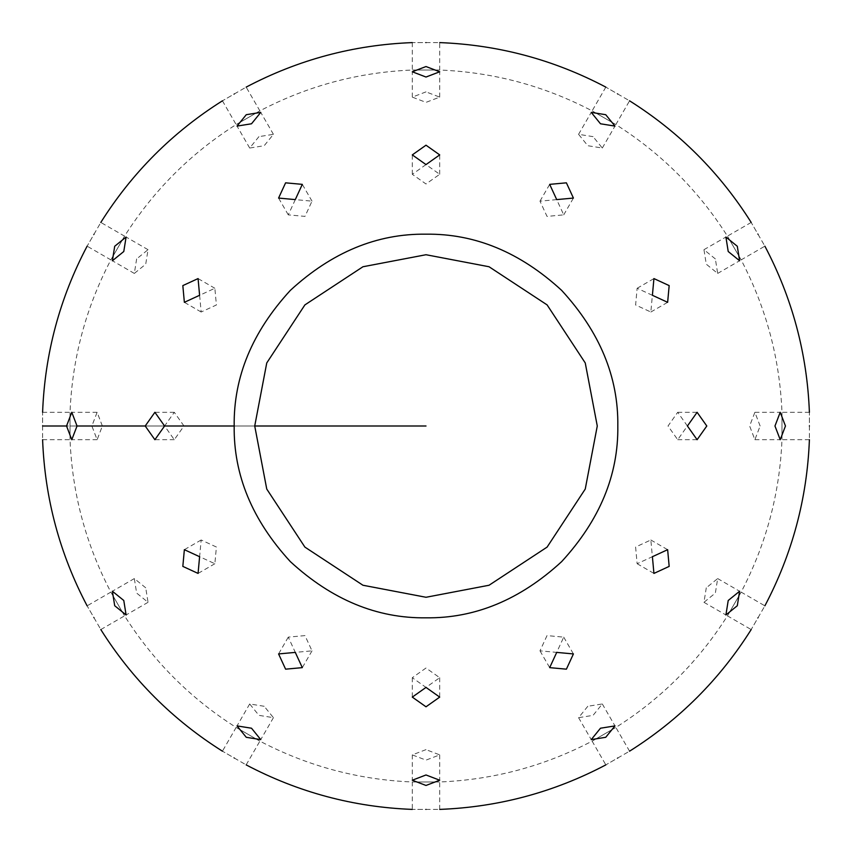 <?xml version="1.0" encoding="UTF-8"?>
<svg xmlns="http://www.w3.org/2000/svg" width="852" height="852" viewBox="0 0 852 852"><rect width="100%" height="100%" fill="white"/><g stroke="black" fill="none" stroke-linecap="round" stroke-linejoin="round"><path stroke-width="0.64" stroke-dasharray="4.26 3.19" d="M234.183 426C233.523 377.042 252.245 331.833 290.362 290.362C331.833 252.245 377.042 233.523 426 234.183C474.958 233.523 520.167 252.245 561.638 290.362C599.755 331.833 618.477 377.042 617.817 426C618.477 474.958 599.755 520.167 561.638 561.638C520.167 599.755 474.958 618.477 426 617.817C377.042 618.477 331.833 599.755 290.362 561.638C252.245 520.167 233.523 474.958 234.183 426M597.273 426L585.249 362.952L547.101 304.899L489.048 266.751L426 254.727L362.952 266.751L304.899 304.899L266.751 362.952L254.727 426L266.751 489.048L304.899 547.101L362.952 585.249L426 597.273L489.048 585.249L547.101 547.101L585.249 489.048L597.273 426M734.286 603.993C725.457 619.287 725.457 619.287 734.286 603.993C725.457 619.287 725.457 619.287 734.286 603.993C743.125 588.689 743.125 588.689 734.286 603.993C743.125 588.689 743.125 588.689 734.286 603.993M758.035 617.7C766.864 602.396 766.864 602.396 758.035 617.7C749.196 633.004 749.196 633.004 758.035 617.7M706.276 587.816L703.965 602.311L715.361 593.067L717.672 578.572L706.276 587.816M635.603 547.016L637.136 563.726L652.376 556.697L650.843 539.987L635.603 547.016M199.624 295.303L201.157 312.013L216.397 304.984L214.864 288.274L199.624 295.303M136.639 258.933L134.328 273.428L145.724 264.184L148.035 249.689L136.639 258.933M117.714 248.007C108.875 263.311 108.875 263.311 117.714 248.007C108.875 263.311 108.875 263.311 117.714 248.007C126.543 232.713 126.543 232.713 117.714 248.007C126.543 232.713 126.543 232.713 117.714 248.007M93.965 234.3C102.804 218.996 102.804 218.996 93.965 234.3C85.136 249.604 85.136 249.604 93.965 234.3M603.993 734.286C588.689 743.125 588.689 743.125 603.993 734.286C588.689 743.125 588.689 743.125 603.993 734.286C619.287 725.457 619.287 725.457 603.993 734.286C619.287 725.457 619.287 725.457 603.993 734.286M617.7 758.035C633.004 749.196 633.004 749.196 617.7 758.035C602.396 766.864 602.396 766.864 617.7 758.035M587.816 706.276L578.572 717.672L593.067 715.361L602.311 703.965L587.816 706.276M547.016 635.603L539.987 650.843L556.697 652.376L563.726 637.136L547.016 635.603M295.303 199.624L288.274 214.864L304.984 216.397L312.013 201.157L295.303 199.624M258.933 136.639L249.689 148.035L264.184 145.724L273.428 134.328L258.933 136.639M248.007 117.714C232.713 126.543 232.713 126.543 248.007 117.714C232.713 126.543 232.713 126.543 248.007 117.714C263.311 108.875 263.311 108.875 248.007 117.714C263.311 108.875 263.311 108.875 248.007 117.714M234.3 93.965C249.604 85.136 249.604 85.136 234.3 93.965C218.996 102.804 218.996 102.804 234.3 93.965M426 781.976C408.332 781.976 408.332 781.976 426 781.976C408.332 781.976 408.332 781.976 426 781.976C443.668 781.976 443.668 781.976 426 781.976C443.668 781.976 443.668 781.976 426 781.976M426 809.4C443.668 809.4 443.668 809.4 426 809.4C408.332 809.4 408.332 809.4 426 809.4M426 749.632L412.293 754.883L426 760.122L439.707 754.883L426 749.632M426 668.021L412.293 677.713L426 687.404L439.707 677.713L426 668.021M426 164.596L412.293 174.287L426 183.979L439.707 174.287L426 164.596M426 91.878L412.293 97.117L426 102.368L439.707 97.117L426 91.878M426 70.024C408.332 70.024 408.332 70.024 426 70.024C408.332 70.024 408.332 70.024 426 70.024C443.668 70.024 443.668 70.024 426 70.024C443.668 70.024 443.668 70.024 426 70.024M426 42.6C443.668 42.6 443.668 42.6 426 42.6C408.332 42.6 408.332 42.6 426 42.6M248.007 734.286C232.713 725.457 232.713 725.457 248.007 734.286C232.713 725.457 232.713 725.457 248.007 734.286C263.311 743.125 263.311 743.125 248.007 734.286C263.311 743.125 263.311 743.125 248.007 734.286M234.3 758.035C249.604 766.864 249.604 766.864 234.3 758.035C218.996 749.196 218.996 749.196 234.3 758.035M264.184 706.276L249.689 703.965L258.933 715.361L273.428 717.672L264.184 706.276M304.984 635.603L288.274 637.136L295.303 652.376L312.013 650.843L304.984 635.603M556.697 199.624L539.987 201.157L547.016 216.397L563.726 214.864L556.697 199.624M593.067 136.639L578.572 134.328L587.816 145.724L602.311 148.035L593.067 136.639M603.993 117.714C588.689 108.875 588.689 108.875 603.993 117.714C588.689 108.875 588.689 108.875 603.993 117.714C619.287 126.543 619.287 126.543 603.993 117.714C619.287 126.543 619.287 126.543 603.993 117.714M617.7 93.965C633.004 102.804 633.004 102.804 617.7 93.965C602.396 85.136 602.396 85.136 617.7 93.965M117.714 603.993C108.875 588.689 108.875 588.689 117.714 603.993C108.875 588.689 108.875 588.689 117.714 603.993C126.543 619.287 126.543 619.287 117.714 603.993C126.543 619.287 126.543 619.287 117.714 603.993M93.965 617.7C102.804 633.004 102.804 633.004 93.965 617.7C85.136 602.396 85.136 602.396 93.965 617.7M145.724 587.816L134.328 578.572L136.639 593.067L148.035 602.311L145.724 587.816M216.397 547.016L201.157 539.987L199.624 556.697L214.864 563.726L216.397 547.016M652.376 295.303L637.136 288.274L635.603 304.984L650.843 312.013L652.376 295.303M715.361 258.933L703.965 249.689L706.276 264.184L717.672 273.428L715.361 258.933M734.286 248.007C725.457 232.713 725.457 232.713 734.286 248.007C725.457 232.713 725.457 232.713 734.286 248.007C743.125 263.311 743.125 263.311 734.286 248.007C743.125 263.311 743.125 263.311 734.286 248.007M758.035 234.3C766.864 249.604 766.864 249.604 758.035 234.3C749.196 218.996 749.196 218.996 758.035 234.3M70.024 426C70.024 408.332 70.024 408.332 70.024 426C70.024 408.332 70.024 408.332 70.024 426C70.024 443.668 70.024 443.668 70.024 426C70.024 443.668 70.024 443.668 70.024 426L254.727 426M42.6 426C42.6 443.668 42.6 443.668 42.6 426C42.6 408.332 42.6 408.332 42.6 426L426 426M102.368 426L97.117 412.293L91.878 426L97.117 439.707L102.368 426M183.979 426L174.287 412.293L164.596 426L174.287 439.707L183.979 426M687.404 426L677.713 412.293L668.021 426L677.713 439.707L687.404 426M760.122 426L754.883 412.293L749.632 426L754.883 439.707L760.122 426M781.976 426C781.976 408.332 781.976 408.332 781.976 426C781.976 408.332 781.976 408.332 781.976 426C781.976 443.668 781.976 443.668 781.976 426C781.976 443.668 781.976 443.668 781.976 426M809.4 426C809.4 443.668 809.4 443.668 809.4 426C809.4 408.332 809.4 408.332 809.4 426M629.564 751.187L615.858 727.438C661.386 698.576 698.576 661.386 727.438 615.858L751.187 629.564M809.4 439.707L781.976 439.707C779.761 493.542 766.14 544.343 741.133 592.119L764.883 605.836M703.965 602.311L725.904 614.974M717.672 578.572L739.611 591.245M637.136 563.726L653.931 573.417M650.843 539.987L667.638 549.689M201.157 312.013L184.362 302.311M214.864 288.274L198.069 278.583M134.328 273.428L112.389 260.755M148.035 249.689L126.096 237.026M42.6 412.293L70.024 412.293C72.239 358.458 85.86 307.657 110.866 259.881L87.117 246.164M222.436 100.813L236.142 124.562C190.614 153.424 153.424 190.614 124.562 236.142L100.813 222.436M439.707 809.4L439.707 781.976C493.542 779.761 544.343 766.14 592.119 741.133L605.836 764.883M578.572 717.672L591.245 739.611M602.311 703.965L614.974 725.904M539.987 650.843L549.689 667.638M563.726 637.136L573.417 653.931M288.274 214.864L278.583 198.069M312.013 201.157L302.311 184.362M249.689 148.035L237.026 126.096M273.428 134.328L260.755 112.389M412.293 42.6L412.293 70.024C358.458 72.239 307.657 85.86 259.881 110.866L246.164 87.117M246.164 764.883L259.881 741.133C307.657 766.14 358.458 779.761 412.293 781.976L412.293 809.4M412.293 754.883L412.293 780.219M439.707 754.883L439.707 780.219M412.293 677.713L412.293 697.106M439.707 677.713L439.707 697.106M412.293 174.287L412.293 154.894M439.707 174.287L439.707 154.894M412.293 97.117L412.293 71.781M439.707 97.117L439.707 71.781M605.836 87.117L592.119 110.866C544.343 85.86 493.542 72.239 439.707 70.024L439.707 42.6M100.813 629.564L124.562 615.858C153.424 661.386 190.614 698.576 236.142 727.438L222.436 751.187M249.689 703.965L237.026 725.904M273.428 717.672L260.755 739.611M288.274 637.136L278.583 653.931M312.013 650.843L302.311 667.638M539.987 201.157L549.689 184.362M563.726 214.864L573.417 198.069M578.572 134.328L591.245 112.389M602.311 148.035L614.974 126.096M751.187 222.436L727.438 236.142C698.576 190.614 661.386 153.424 615.858 124.562L629.564 100.813M42.6 439.707L70.024 439.707C72.239 493.542 85.86 544.343 110.866 592.119L87.117 605.836M134.328 578.572L112.389 591.245M148.035 602.311L126.096 614.974M201.157 539.987L184.362 549.689M214.864 563.726L198.069 573.417M637.136 288.274L653.931 278.583M650.843 312.013L667.638 302.311M703.965 249.689L725.904 237.026M717.672 273.428L739.611 260.755M809.4 412.293L781.976 412.293C779.761 358.458 766.14 307.657 741.133 259.881L764.883 246.164M97.117 412.293L71.781 412.293M97.117 439.707L71.781 439.707M174.287 412.293L154.894 412.293M174.287 439.707L154.894 439.707M677.713 412.293L697.106 412.293M677.713 439.707L697.106 439.707M754.883 412.293L780.219 412.293M754.883 439.707L780.219 439.707"/><path stroke-width="1.28" d="M617.817 426C618.477 377.042 599.755 331.833 561.638 290.362C520.167 252.245 474.958 233.523 426 234.183C377.042 233.523 331.833 252.245 290.362 290.362C252.245 331.833 233.523 377.042 234.183 426C233.523 474.958 252.245 520.167 290.362 561.638C331.833 599.755 377.042 618.477 426 617.817C474.958 618.477 520.167 599.755 561.638 561.638C599.755 520.167 618.477 474.958 617.817 426M597.273 426L585.249 489.048L547.101 547.101L489.048 585.249L426 597.273L362.952 585.249L304.899 547.101L266.751 489.048L254.727 426L266.751 362.952L304.899 304.899L362.952 266.751L426 254.727L489.048 266.751L547.101 304.899L585.249 362.952L597.273 426M758.035 617.7C766.864 602.396 766.864 602.396 758.035 617.7C749.196 633.004 749.196 633.004 758.035 617.7M728.215 600.49L739.611 591.245L737.299 605.729L725.904 614.974L728.215 600.49M652.398 556.707L667.638 549.689L669.171 566.399L653.931 573.417L652.398 556.707M182.829 285.601L198.069 278.583L199.602 295.293L184.362 302.311L182.829 285.601M114.7 246.271L126.096 237.026L123.785 251.51L112.389 260.755L114.7 246.271M93.965 234.3C102.804 218.996 102.804 218.996 93.965 234.3C85.136 249.604 85.136 249.604 93.965 234.3M617.7 758.035C633.004 749.196 633.004 749.196 617.7 758.035C602.396 766.864 602.396 766.864 617.7 758.035M600.49 728.215L614.974 725.904L605.729 737.299L591.245 739.611L600.49 728.215M556.707 652.398L573.417 653.931L566.399 669.171L549.689 667.638L556.707 652.398M285.601 182.829L302.311 184.362L295.293 199.602L278.583 198.069L285.601 182.829M246.271 114.7L260.755 112.389L251.51 123.785L237.026 126.096L246.271 114.7M234.3 93.965C249.604 85.136 249.604 85.136 234.3 93.965C218.996 102.804 218.996 102.804 234.3 93.965M426 809.4C443.668 809.4 443.668 809.4 426 809.4C408.332 809.4 408.332 809.4 426 809.4M426 774.969L439.707 780.219L426 785.459L412.293 780.219L426 774.969M426 687.415L439.707 697.106L426 706.798L412.293 697.106L426 687.415M426 145.202L439.707 154.894L426 164.585L412.293 154.894L426 145.202M426 66.541L439.707 71.781L426 77.031L412.293 71.781L426 66.541M426 42.6C443.668 42.6 443.668 42.6 426 42.6C408.332 42.6 408.332 42.6 426 42.6M234.3 758.035C249.604 766.864 249.604 766.864 234.3 758.035C218.996 749.196 218.996 749.196 234.3 758.035M251.51 728.215L260.755 739.611L246.271 737.299L237.026 725.904L251.51 728.215M295.293 652.398L302.311 667.638L285.601 669.171L278.583 653.931L295.293 652.398M566.399 182.829L573.417 198.069L556.707 199.602L549.689 184.362L566.399 182.829M605.729 114.7L614.974 126.096L600.49 123.785L591.245 112.389L605.729 114.7M617.7 93.965C633.004 102.804 633.004 102.804 617.7 93.965C602.396 85.136 602.396 85.136 617.7 93.965M93.965 617.7C102.804 633.004 102.804 633.004 93.965 617.7C85.136 602.396 85.136 602.396 93.965 617.7M123.785 600.49L126.096 614.974L114.7 605.729L112.389 591.245L123.785 600.49M199.602 556.707L198.069 573.417L182.829 566.399L184.362 549.689L199.602 556.707M669.171 285.601L667.638 302.311L652.398 295.293L653.931 278.583L669.171 285.601M737.299 246.271L739.611 260.755L728.215 251.51L725.904 237.026L737.299 246.271M758.035 234.3C766.864 249.604 766.864 249.604 758.035 234.3C749.196 218.996 749.196 218.996 758.035 234.3M42.6 426C42.6 443.668 42.6 443.668 42.6 426C42.6 408.332 42.6 408.332 42.6 426L66.541 426L71.781 412.293L77.031 426L71.781 439.707L66.541 426M164.585 426L154.894 439.707L145.202 426L154.894 412.293L164.585 426L234.183 426M706.798 426L697.106 439.707L687.415 426L697.106 412.293L706.798 426M785.459 426L780.219 439.707L774.969 426L780.219 412.293L785.459 426M809.4 426C809.4 443.668 809.4 443.668 809.4 426C809.4 408.332 809.4 408.332 809.4 426M254.727 426L426 426M145.202 426L77.031 426M42.6 439.707C44.868 498.431 59.704 553.811 87.117 605.836M42.6 412.293C44.868 353.569 59.704 298.189 87.117 246.164M764.883 605.836C792.296 553.8 807.132 498.431 809.4 439.707M751.187 629.564C719.844 679.3 679.3 719.844 629.564 751.187M100.813 222.436C132.156 172.7 172.7 132.156 222.436 100.813M605.836 764.883C553.8 792.296 498.431 807.132 439.707 809.4M246.164 87.117C298.2 59.704 353.569 44.868 412.293 42.6M412.293 809.4C353.569 807.132 298.189 792.296 246.164 764.883M439.707 42.6C498.431 44.868 553.811 59.704 605.836 87.117M222.436 751.187C172.7 719.844 132.156 679.3 100.813 629.564M629.564 100.813C679.3 132.156 719.844 172.7 751.187 222.436M764.883 246.164C792.296 298.2 807.132 353.569 809.4 412.293"/></g></svg>
